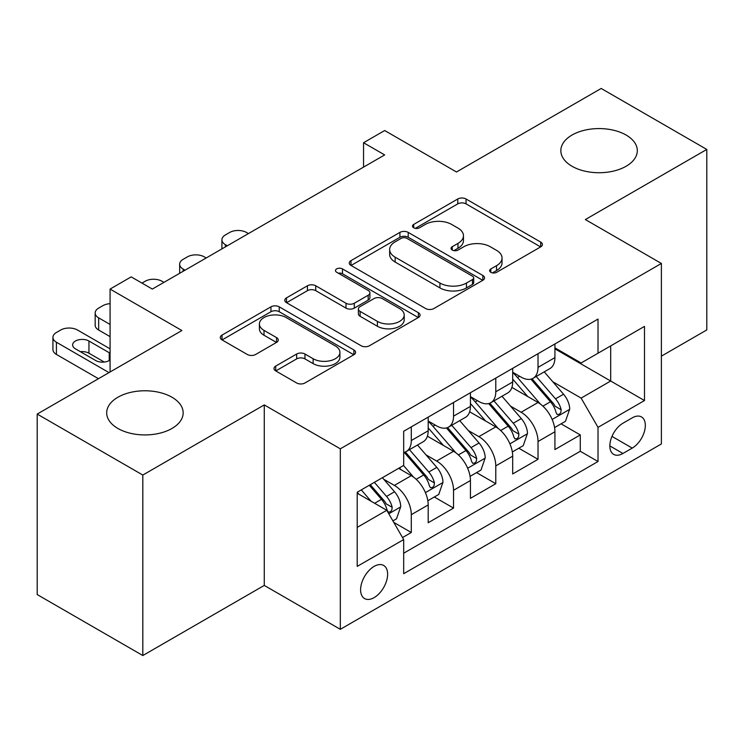<?xml version="1.0" encoding="UTF-8"?>
<svg xmlns="http://www.w3.org/2000/svg" width="744" height="744" viewBox="0 0 744 744"><rect width="100%" height="100%" fill="white"/><g stroke="black" fill="none" stroke-linecap="round" stroke-linejoin="round"><path stroke-width="1.12" d="M490.826 272.313A4.101 2.372 0 0 0 496.639 272.313L540.693 246.878A5.868 3.385 0 0 0 542.413 244.478A5.868 3.385 0 0 0 540.693 242.088L466.051 198.992A5.868 3.385 0 0 0 457.765 198.992L413.701 224.428A4.101 2.372 0 0 0 412.502 226.102A4.101 2.372 0 0 0 413.701 227.785A4.101 2.372 0 0 0 419.504 227.785L425.205 224.493A18.767 10.835 0 0 1 451.748 224.493L457.969 228.083A18.767 10.835 0 0 1 463.466 235.746A18.767 10.835 0 0 1 457.969 243.4L452.268 246.692A4.101 2.372 0 0 0 451.059 248.375A4.101 2.372 0 0 0 452.268 250.049A4.101 2.372 0 0 0 458.072 250.049L463.772 246.757A18.767 10.835 0 0 1 490.315 246.757L496.536 250.347A18.767 10.835 0 0 1 502.033 258.01A18.767 10.835 0 0 1 496.536 265.673L490.826 268.956A4.101 2.372 0 0 0 489.626 270.639A4.101 2.372 0 0 0 490.826 272.313L490.826 268.956M171.966 397.24A38.232 22.078 0 0 0 130.293 392.46A38.232 22.078 0 0 0 106.69 412.855A38.232 22.078 0 0 0 117.887 428.46A38.232 22.078 0 0 0 159.56 433.25A38.232 22.078 0 0 0 183.163 412.855A38.232 22.078 0 0 0 171.966 397.24M626.113 135.045A38.232 22.078 0 0 0 584.44 130.256A38.232 22.078 0 0 0 560.837 150.651A38.232 22.078 0 0 0 572.034 166.265A38.232 22.078 0 0 0 613.707 171.046A38.232 22.078 0 0 0 637.31 150.651A38.232 22.078 0 0 0 626.113 135.045M374.111 597.618A19.121 11.039 120 0 0 386.601 580.766A19.121 11.039 120 0 0 383.672 565.449A19.121 11.039 120 0 0 374.111 566.398A19.121 11.039 120 0 0 361.621 583.24A19.121 11.039 120 0 0 364.551 598.557A19.121 11.039 120 0 0 374.111 597.618M275.717 366.104A5.868 3.385 0 0 0 273.997 368.494A5.868 3.385 0 0 0 275.717 370.893L296.661 382.983A5.868 3.385 0 0 0 304.956 382.983L353.884 354.73A5.868 3.385 0 0 0 355.604 352.331A5.868 3.385 0 0 0 353.884 349.94L279.242 306.844A5.868 3.385 0 0 0 270.946 306.844L222.019 335.098A5.868 3.385 0 0 0 220.298 337.488A5.868 3.385 0 0 0 222.019 339.887L247.315 354.488A5.868 3.385 0 0 0 255.611 354.488L276.545 342.398A5.868 3.385 0 0 0 278.265 340.008A5.868 3.385 0 0 0 276.545 337.609L264.008 330.373A15.689 9.058 0 0 1 259.405 323.966A15.689 9.058 0 0 1 269.096 315.596A15.689 9.058 0 0 1 286.189 317.558L335.33 345.932A15.689 9.058 0 0 1 339.924 352.331A15.689 9.058 0 0 1 330.243 360.701A15.689 9.058 0 0 1 313.14 358.738L304.956 354.014A5.868 3.385 0 0 0 296.661 354.014L275.717 366.104L275.717 370.893M661.388 356.144L706.8 329.927L706.8 149.432L601.189 88.462L456.491 171.994L384.676 130.535L363.546 142.727L384.676 154.919L152.325 289.072L131.195 276.88L110.075 289.072L110.075 372M142.811 475.053L142.811 655.538L264.269 585.416L264.269 404.922L142.811 475.053L37.2 414.073L181.889 330.531L110.075 289.072M264.269 404.922L340.315 448.827L661.388 263.46L661.388 443.954L340.315 629.322L340.315 448.827M706.8 149.432L585.342 219.554L661.388 263.46M425.624 308.528A5.868 3.385 0 0 0 433.919 308.528L482.847 280.274A5.868 3.385 0 0 0 484.567 277.875A5.868 3.385 0 0 0 482.847 275.485L408.205 232.388A5.868 3.385 0 0 0 399.909 232.388L350.982 260.642A5.868 3.385 0 0 0 349.262 263.032A5.868 3.385 0 0 0 350.982 265.431L425.624 308.528M338.315 273.197A4.101 2.372 0 0 1 342.482 273.783L342.482 268.9L418.37 312.713A5.868 3.385 0 0 1 420.081 315.103A5.868 3.385 0 0 1 418.37 317.502L369.433 345.755A5.868 3.385 0 0 1 361.138 345.755L286.496 302.659L286.496 297.87A5.868 3.385 0 0 0 284.785 300.26A5.868 3.385 0 0 0 286.496 302.659M286.496 297.87L307.439 285.78A5.868 3.385 0 0 1 315.735 285.78L346.007 303.254A5.868 3.385 0 0 0 354.302 303.254L368.187 295.238A5.868 3.385 0 0 0 369.908 292.838A5.868 3.385 0 0 0 368.187 290.448L336.679 272.248A4.101 2.372 0 0 1 335.47 270.574A4.101 2.372 0 0 1 338.009 268.389A4.101 2.372 0 0 1 342.482 268.9M142.811 655.538L37.2 594.568L37.2 414.073M402.523 537.549L411.293 532.49L393.753 522.372M383.783 479.294L394.394 485.414A23.901 13.801 60 0 1 411.293 514.681L428.191 504.925L428.191 522.734L453.533 508.096L434.31 497.001M426.033 454.9L436.635 461.029A23.901 13.801 60 0 1 453.533 490.296L470.431 480.54L470.431 498.341L495.783 483.712L476.56 472.607M468.274 430.516L478.885 436.635A23.901 13.801 60 0 1 495.783 465.902L512.681 456.146L512.681 473.956L538.024 459.318L538.024 441.518A23.901 13.801 -120 0 0 521.126 412.241L510.524 406.122M518.801 448.223L538.024 459.318M428.191 504.925A23.901 13.801 -120 0 0 411.293 475.658L398.617 468.339M470.431 480.54A23.901 13.801 -120 0 0 453.533 451.273L427.409 436.189M512.681 456.146A23.901 13.801 -120 0 0 495.783 426.879L469.659 411.795M632.233 417.858L622.942 423.224A18.516 10.695 120 0 0 610.843 439.546A18.516 10.695 120 0 0 613.679 454.379A18.516 10.695 120 0 0 622.942 453.468L632.233 448.102A18.516 10.695 120 0 0 644.332 431.78A18.516 10.695 120 0 0 641.495 416.938A18.516 10.695 120 0 0 632.233 417.858M357.213 527.366L386.787 510.291L403.685 539.567L403.685 573.708L598.018 461.513L598.018 427.363L581.12 398.096L552.764 381.728M403.685 539.567L357.213 566.389L357.213 492.249L403.685 465.418L403.685 431.269L598.018 319.074L598.018 353.223L644.49 326.393L644.49 400.542L598.018 427.363M428.191 421.02L436.635 425.903A23.901 13.801 60 0 0 448.586 427.084L465.484 417.328A23.901 13.801 -120 0 0 470.431 406.391L470.431 392.73M470.431 396.636L478.885 401.509A23.901 13.801 60 0 0 490.835 402.699L507.734 392.944A23.901 13.801 -120 0 0 512.681 381.998L512.681 368.336M403.685 553.22L580.274 451.273L580.274 434.924L554.922 449.562L554.922 431.762A23.901 13.801 -120 0 0 538.024 402.485L511.9 387.401M512.681 372.242L521.126 377.124A23.901 13.801 -120 0 0 533.076 378.305A23.901 13.801 -120 0 0 538.024 367.369L538.024 353.707M533.076 378.305L549.974 368.55A23.901 13.801 -120 0 0 554.922 357.613L554.922 343.951M411.293 426.879L411.293 440.541A23.901 13.801 60 0 1 406.336 451.478A23.901 13.801 60 0 1 403.685 452.445M406.336 451.478L423.234 441.722A23.901 13.801 -120 0 0 428.191 430.785L428.191 417.124M453.533 402.485L453.533 416.147A23.901 13.801 60 0 1 448.586 427.084M495.783 378.101L495.783 391.753A23.901 13.801 60 0 1 490.835 402.699M495.783 465.902L495.783 483.712M453.533 490.296L453.533 508.096M411.293 514.681L411.293 532.49M386.787 510.291L357.213 493.226M581.12 398.096L610.694 381.021L610.694 345.904L644.49 326.393M554.922 348.834L644.49 400.542M554.922 347.857L581.12 362.979L598.018 353.223M264.269 585.416L340.315 629.322M363.546 142.727L363.546 167.121M561.05 423.829L580.274 434.924M580.274 451.273L598.018 461.513M492.472 272.89L496.536 270.546A18.767 10.835 0 0 0 502.033 262.883L502.033 258.01M463.466 235.746L463.466 240.619A18.767 10.835 0 0 1 457.969 248.282L453.905 250.626M540.618 246.924L466.051 203.875A5.868 3.385 0 0 0 457.765 203.875L415.338 228.362M482.772 280.321L408.205 237.271A5.868 3.385 0 0 0 399.909 237.271L351.056 265.478M472.477 279.558A4.101 2.372 0 0 0 473.686 277.875A4.101 2.372 0 0 0 472.477 276.201L406.959 238.378A4.101 2.372 0 0 0 401.156 238.378L395.148 241.847A18.767 10.835 0 0 0 389.651 249.51A18.767 10.835 0 0 0 395.148 257.173L439.927 283.027A18.767 10.835 0 0 0 466.469 283.027L472.477 279.558L472.477 284.431A4.101 2.372 0 0 0 473.686 282.757L473.686 277.875M389.651 249.51L389.651 254.383A18.767 10.835 0 0 0 395.148 262.046L395.148 257.173M472.477 284.431L466.469 287.9A18.767 10.835 0 0 1 439.927 287.9L395.148 262.046M286.579 302.706L307.439 290.653L307.439 285.78M369.908 292.838L369.908 297.721A5.868 3.385 0 0 1 368.187 300.111L354.302 308.137A5.868 3.385 0 0 1 346.007 308.137L315.735 290.653A5.868 3.385 0 0 0 307.439 290.653M342.482 273.783L418.286 317.548M377.413 321.389A15.689 9.058 0 0 0 394.515 323.352A15.689 9.058 0 0 0 404.197 314.991A15.689 9.058 0 0 0 399.602 308.583L382.286 298.586A5.868 3.385 0 0 0 374 298.586L360.105 306.612A5.868 3.385 0 0 0 358.385 309.002A5.868 3.385 0 0 0 360.105 311.392L377.413 321.389L377.413 326.272A15.689 9.058 0 0 0 394.515 328.234A15.689 9.058 0 0 0 404.197 319.864L404.197 314.991M358.385 309.002L358.385 313.884A5.868 3.385 0 0 0 360.105 316.274L360.105 311.392M377.413 326.272L360.105 316.274M339.924 352.331L339.924 357.213A15.689 9.058 0 0 1 330.243 365.583A15.689 9.058 0 0 1 313.14 363.621L304.956 358.887A5.868 3.385 0 0 0 296.661 358.887L275.801 370.931M259.405 323.966L259.405 328.839A15.689 9.058 0 0 0 264.008 335.246L264.008 330.373M276.47 342.445L264.008 335.246M353.809 354.776L279.242 311.727A5.868 3.385 0 0 0 270.946 311.727L222.093 339.934M554.568 427.577L565.486 421.271L569.709 409.07A15.829 9.142 -120 0 0 563.543 394.208L544.245 371.861M227.301 245.78L225.404 244.683A11.95 6.901 0 0 1 221.907 239.801A11.95 6.901 0 0 1 225.404 234.927L229.626 232.491A11.95 6.901 0 0 1 246.534 232.491L248.431 233.579M540.376 404.029L517.48 377.534A45.709 26.384 -120 0 0 512.681 372.502M527.822 396.599L515.015 381.774A37.935 21.902 -120 0 0 512.681 379.226M530.928 379.161L550.448 401.769A15.829 9.142 60 0 1 556.094 412.678L557.247 414.548L559.386 414.25L560.818 412.511L561.162 409.749A15.829 9.142 -120 0 0 555.517 398.84L536.219 376.492M532.072 378.798L553.052 403.081A8.063 4.659 60 0 1 555.08 406.243L561.162 409.749M512.328 451.961L523.237 445.656L527.468 433.464A15.829 9.142 -120 0 0 521.302 418.602L501.995 396.254M185.061 270.165L183.163 269.077A11.95 6.901 0 0 1 179.657 264.194A11.95 6.901 0 0 1 183.163 259.312L187.386 256.875A11.95 6.901 0 0 1 204.284 256.875L206.181 257.973M498.127 428.423L475.239 401.918A45.709 26.384 -120 0 0 470.431 396.896M485.572 420.983L472.775 406.159A37.935 21.902 -120 0 0 470.431 403.611M488.678 403.555L508.199 426.163A15.829 9.142 60 0 1 513.844 437.063L514.997 438.941L517.136 438.644L518.568 436.905L518.912 434.143A15.829 9.142 -120 0 0 513.267 423.234L493.969 400.886M489.831 403.183L510.803 427.474A8.063 4.659 60 0 1 512.839 430.627L518.912 434.143M470.078 476.355L480.996 470.05L485.218 457.858A15.829 9.142 -120 0 0 479.052 442.987L459.746 420.639M141.974 283.092L145.136 281.269A11.95 6.901 0 0 1 162.034 281.269L163.94 282.367M455.886 452.817L432.989 426.312A45.709 26.384 -120 0 0 428.191 421.29M443.331 445.377L430.525 430.553A37.935 21.902 -120 0 0 428.191 428.005M446.428 427.949L465.958 450.548A15.829 9.142 60 0 1 471.603 461.457L472.756 463.335L474.895 463.028L476.327 461.289L476.671 458.527A15.829 9.142 -120 0 0 471.026 447.618L451.72 425.27M447.581 427.577L468.562 451.868A8.063 4.659 60 0 1 470.589 455.021L476.671 458.527M427.828 500.74L438.746 494.444L442.968 482.242A15.829 9.142 -120 0 0 436.802 467.381L417.505 445.033M413.636 477.202L403.527 465.502M110.075 324.44L98.664 317.855L98.664 330.048A11.95 6.901 180 0 1 95.167 325.175L95.167 312.973A11.95 6.901 0 0 0 98.664 317.855M110.075 336.632L98.664 330.048M401.081 469.771L399.444 467.864M404.187 452.333L423.708 474.942A15.829 9.142 60 0 1 429.353 485.851L430.506 487.72L432.645 487.422L434.078 485.683L434.422 482.921A15.829 9.142 -120 0 0 428.777 472.012L409.479 449.664M405.331 451.971L426.312 476.253A8.063 4.659 60 0 1 428.349 479.406L434.422 482.921M110.075 303.673A11.95 6.901 0 0 0 102.895 305.654L98.664 308.1A11.95 6.901 0 0 0 95.167 312.973M392.916 520.902L396.506 518.828L400.728 506.636A15.829 9.142 -120 0 0 394.562 491.765L382.407 477.704M109.015 372.614L56.423 342.24A11.95 6.901 0 0 1 52.926 337.367A11.95 6.901 0 0 1 56.423 332.484L60.645 330.048A11.95 6.901 0 0 1 77.543 330.048L110.075 348.834M371.061 501.214L361.286 489.896M98.459 378.705L56.423 354.442A11.95 6.901 180 0 1 52.926 349.559L52.926 337.367M358.841 494.156L357.213 492.277M104.253 362.058L88.955 353.223A9.56 5.515 0 0 0 80.408 351.698M369.312 485.265L381.467 499.326A15.829 9.142 60 0 1 387.113 510.235L388.256 512.114L390.395 511.816L391.828 510.077L392.181 507.306A15.829 9.142 -120 0 0 386.536 496.406L374.381 482.335M370.289 484.697L384.071 500.647A8.063 4.659 60 0 1 386.099 503.8L392.181 507.306M110.075 353.288A9.56 5.515 0 0 0 109.229 352.73L88.955 341.022A9.56 5.515 0 0 0 78.539 339.831A9.56 5.515 0 0 0 72.633 344.928A9.56 5.515 0 0 0 75.432 348.834L95.706 360.533A9.56 5.515 0 0 0 110.075 359.975M394.394 485.414L411.293 475.658M436.635 461.029L453.533 451.273M478.885 436.635L495.783 426.879M521.126 412.241L538.024 402.485M538.024 367.369L554.922 357.613M411.293 440.541L428.191 430.785M453.533 416.147L470.431 406.391M495.783 391.753L512.681 381.998M538.024 441.518L554.922 431.762M611.977 436.403L632.233 448.102M609.848 445.907L622.942 453.468M496.536 270.546L496.536 265.673M452.268 250.049L452.268 246.692M457.969 248.282L457.969 243.4M413.701 227.785L413.701 224.428M457.765 203.875L457.765 198.992M466.051 203.875L466.051 198.992M540.693 246.878L540.693 242.088M350.982 265.431L350.982 260.642M399.909 237.271L399.909 232.388M408.205 237.271L408.205 232.388M482.847 280.274L482.847 275.485M439.927 287.9L439.927 283.027M466.469 287.9L466.469 283.027M315.735 290.653L315.735 285.78M346.007 308.137L346.007 303.254M354.302 308.137L354.302 303.254M368.187 300.111L368.187 295.238M418.37 317.502L418.37 312.713M296.661 358.887L296.661 354.014M304.956 358.887L304.956 354.014M313.14 363.621L313.14 358.738M276.545 342.398L276.545 337.609M222.019 339.887L222.019 335.098M270.946 311.727L270.946 306.844M279.242 311.727L279.242 306.844M353.884 354.73L353.884 349.94M225.404 244.683L225.404 246.878M552.16 419.458L569.606 409.377M517.48 377.534L519.656 376.278M555.517 398.84L563.543 394.208M542.897 406.131L550.448 401.769M183.163 269.077L183.163 271.262M509.91 443.843L527.356 433.771M475.239 401.918L477.416 400.663M513.267 423.234L521.302 418.602M500.647 430.516L508.199 426.163M467.66 468.236L485.116 458.164M432.989 426.312L435.166 425.057M471.026 447.618L479.052 442.987M458.406 454.909L465.958 450.548M425.419 492.621L442.866 482.549M428.777 472.012L436.802 467.381M416.156 479.303L423.708 474.942M56.423 342.24L56.423 354.442M388.796 513.769L400.625 506.943M386.536 496.406L394.562 491.765M374.632 503.279L381.467 499.326M88.955 353.223L88.955 341.022M109.229 360.533L109.229 352.73M221.907 239.801L221.907 248.896M179.657 264.194L179.657 273.29"/></g></svg>
